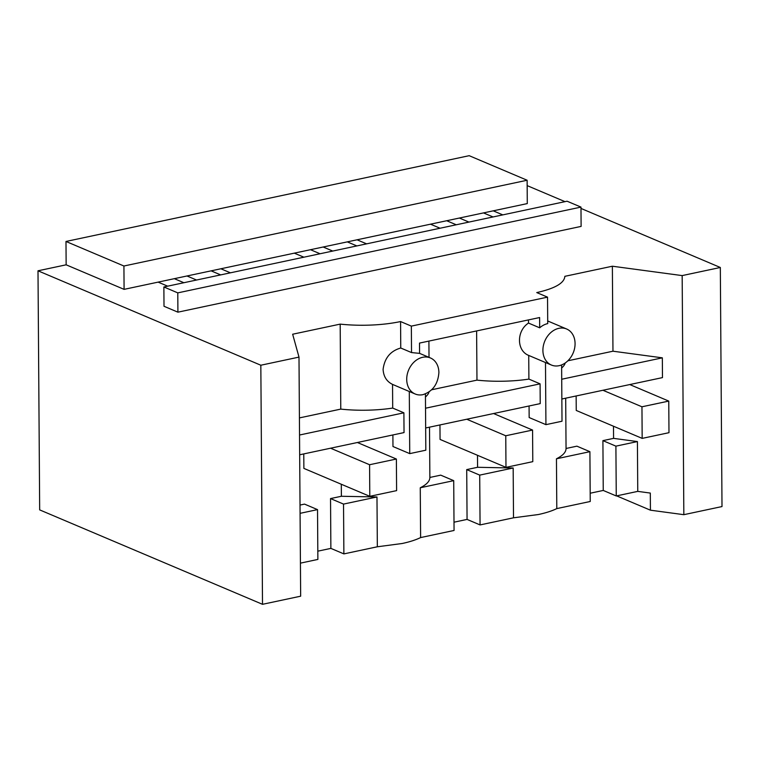 <?xml version="1.0" encoding="UTF-8"?>
<svg xmlns="http://www.w3.org/2000/svg" width="760" height="760" viewBox="0 0 760 760"><rect width="100%" height="100%" fill="white"/><g stroke="black" fill="none" stroke-linecap="round" stroke-linejoin="round"><path stroke-width="1.14" d="M38 270.798L260.832 365.227L262.504 604.314L39.672 509.884L38 270.798L66.148 264.812L65.987 241.461L123.918 266.01L124.089 289.36L66.148 264.812M123.918 266.01L527.126 180.243L469.186 155.686L65.987 241.461M459.373 218.034L468.93 222.082M446.699 220.732L456.256 224.78M323.19 247.009L332.738 251.056M310.507 249.708L320.065 253.755M186.998 275.975L196.555 280.031M174.325 278.673L183.882 282.72M580.991 208.43L720.328 267.482L722 506.559L683.838 514.681L650.427 510.188L650.313 493.069L637.754 491.378L637.412 441.57L613.577 438.368L613.491 426.236M616.645 495.872L650.427 510.188M260.832 365.227L298.993 357.105L300.656 596.192L262.504 604.314M564.994 201.647L527.164 185.62M527.126 180.243L527.288 203.585L493.24 210.833L502.797 214.88M493.24 210.833L430.512 224.181L440.068 228.228M430.512 224.181L357.048 239.799L366.605 243.855M357.048 239.799L294.32 253.147L303.876 257.194M294.32 253.147L220.865 268.774L230.423 272.821M220.865 268.774L158.127 282.122L167.684 286.168M158.127 282.122L124.089 289.36M298.993 357.105L292.657 334.229L340.185 324.121A65.227 19.427 179.6 0 0 400.577 321.556L411.35 326.116L411.53 352.573L419.587 353.372L419.52 343.083L539.619 317.537L539.695 327.816A19.57 15.38 113 0 1 547.722 323.608L547.533 297.141L411.35 326.116M547.533 297.141L536.76 292.581C555 288.486 564.366 283.062 564.851 276.327L564.851 276.45M720.328 267.482L682.167 275.595L612.37 266.219L564.851 276.327M163.875 286.976L567.074 201.21L580.982 207.1L581.115 226.404L177.916 312.17L164.008 306.28L163.875 286.976L177.783 292.875L177.916 312.17M483.483 212.905L493.041 216.951M347.301 241.88L356.858 245.927M211.109 270.845L220.666 274.901M682.167 275.595L683.838 514.681M612.37 266.219L612.968 351.205L567.872 360.791M668.762 401.09L668.981 432.687L642.172 438.387L641.953 406.79L668.762 401.09L629.764 384.56L662.473 377.606L662.34 357.837L612.968 351.205M561.64 367.983A65.227 19.427 -0.4 0 0 565.231 362.976M400.577 321.556L400.757 348.013C390.45 350.94 384.56 358.065 383.097 369.388C383.524 376.513 386.678 381.52 392.54 384.398L392.702 408.072L403.892 412.813L299.535 435.014M411.53 352.573L400.757 348.013M392.702 408.072A65.227 19.427 -0.4 0 1 340.774 409.108L340.185 324.121M340.774 409.108L299.411 417.905M580.982 207.1L177.783 292.875M300.428 563.141L317.87 559.427L317.528 509.618L300.086 513.332M317.528 509.618L304.522 504.108L300.019 505.067M453.71 480.652L420.261 487.768C426.664 484.576 429.865 481.137 429.865 477.451L429.514 427.158L429.865 477.451L440.714 475.142L453.71 480.652L454.062 530.461L420.603 537.577C415.796 539.923 409.64 541.908 402.125 543.514L377.34 546.782L376.979 496.973L341.382 496.27L330.534 498.579L330.875 548.387L317.813 551.171M341.382 496.27L341.297 484.253M303.772 453.91L303.876 468.397L369.797 496.328L369.578 464.73L330.581 448.21L299.677 454.784M403.892 412.813L404.035 432.582L330.581 448.21M377.34 546.782L343.881 553.897L343.529 504.089L330.534 498.579M330.875 548.387L343.881 553.897M637.754 491.378L616.255 495.957L603.25 490.447L590.188 493.221M589.903 451.677L556.453 458.793C562.856 455.601 566.058 452.162 566.048 448.476L565.697 398.192L566.048 448.476L576.897 446.167L589.903 451.677L590.244 501.486L556.795 508.601C551.988 510.957 545.822 512.933 538.308 514.539L513.522 517.807L480.063 524.922L467.067 519.413L454.005 522.196M662.34 357.837L561.716 379.24M629.764 384.56L561.849 399.009M603.25 490.447L602.908 440.638L613.577 438.368M576.146 395.969L576.251 410.457L642.172 438.387M637.412 441.57L615.904 446.148L602.908 440.638M616.255 495.957L615.904 446.148M559.122 365.683A19.57 15.38 113 0 0 574.598 348.337A19.57 15.38 113 0 0 566.628 328.994A19.57 15.38 113 0 0 558.856 328.329A19.57 15.38 113 0 0 543.381 345.676A19.57 15.38 113 0 0 551.351 365.019A19.57 15.38 113 0 0 559.122 365.683M561.611 364.923L562.01 421.23L545.927 424.65L529.159 417.544L529.074 405.983M422.674 357.295A19.57 15.38 113 0 0 406.714 379.401A19.57 15.38 113 0 0 415.169 393.993A19.57 15.38 113 0 0 422.93 394.659C432.697 391.466 438.016 384.104 438.89 372.552A19.57 15.38 113 0 0 430.435 357.96A19.57 15.38 113 0 0 422.674 357.295M528.485 319.903L528.504 323.076L539.695 327.816M528.504 323.076C516.353 330.904 516.534 350.778 528.732 355.433L545.49 362.529A19.57 15.38 113 0 0 545.784 362.662L551.351 365.019M392.54 384.398L409.298 391.505L409.735 453.625L392.967 446.519L392.891 434.948M409.298 391.505A19.57 15.38 113 0 0 409.592 391.637L415.169 393.993M376.979 496.973L343.529 504.089M369.578 464.73L396.378 459.03L357.39 442.51M396.378 459.03L396.606 490.627L369.797 496.328M556.453 458.793L556.795 508.601M513.513 517.807L513.171 467.998L477.574 467.295L477.489 455.287M513.171 467.998L479.712 475.114L466.716 469.604L467.067 519.413M480.063 524.922L479.712 475.114M477.574 467.295L466.716 469.604M439.964 424.935L440.059 439.423L505.979 467.362L505.761 435.765L466.763 419.235L425.666 427.984M420.261 487.768L420.612 537.577M641.953 406.79L602.956 390.269M545.49 362.529L545.927 424.65M425.448 396.948A65.227 19.427 -0.4 0 0 429.048 391.941M429.02 357.361L428.906 341.088L429.02 357.361M476.615 330.933L476.966 380.133L431.68 389.766M476.966 380.133A65.227 19.427 -0.4 0 0 528.894 379.097L528.732 355.433M528.894 379.097L540.084 383.847L425.524 408.215M505.761 435.765L532.57 430.055L493.572 413.535L540.217 403.608L540.084 383.847M425.429 393.898L425.818 450.195L409.735 453.625M532.57 430.055L532.788 461.652L505.979 467.362M493.572 413.535L466.763 419.235M547.703 320.967L566.628 328.994M419.292 353.238L430.435 357.96"/></g></svg>
